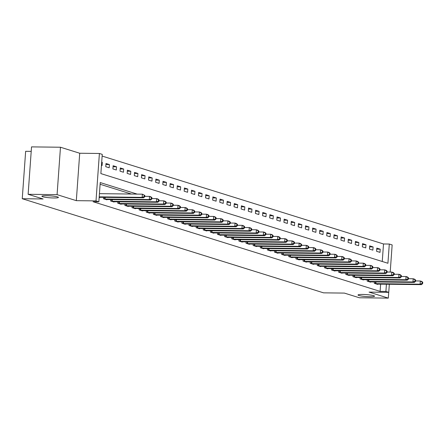 <?xml version="1.0" encoding="UTF-8"?>
<svg xmlns="http://www.w3.org/2000/svg" width="445" height="445" viewBox="0 0 445 445"><rect width="100%" height="100%" fill="white"/><g stroke="black" fill="none" stroke-linecap="round" stroke-linejoin="round"><path stroke-width="0.67" d="M362.63 294.445A8.283 0.979 4.1 0 1 374.54 296.175A8.283 0.979 4.1 0 1 369.928 296.72A8.283 0.979 4.1 0 1 358.019 294.991A8.283 0.979 4.1 0 1 362.63 294.445M46.508 195.694A8.283 0.979 4.1 0 1 58.417 197.424A8.283 0.979 4.1 0 1 53.806 197.975A8.283 0.979 4.1 0 1 41.897 196.239A8.283 0.979 4.1 0 1 46.508 195.694M382.255 261.488L383.512 243.966L389.303 244.038L392.151 244.928L390.204 272.062M31.206 151.372L25.649 151.306L22.25 198.72L323.554 292.843L344.397 293.094L359.36 297.766L388.307 298.117L388.724 292.343M22.25 198.72L43.093 198.976L28.13 194.298L31.528 146.883L60.476 147.234L57.077 194.649L76.317 200.662L96.003 200.895L99.402 153.481L102.25 154.37L100.87 173.595L387.923 263.262L389.303 244.038M76.317 200.662L79.716 153.241L60.476 147.234M79.716 153.241L99.402 153.481M383.512 243.966L102.127 156.073M28.13 194.298L57.077 194.649M101.46 165.362L102.066 165.551L102.294 162.347L101.694 162.158M105.771 166.708L109.192 167.776L109.42 164.572L105.999 163.504L105.771 166.708M112.897 168.933L116.317 170.001L116.546 166.797L113.13 165.729L112.897 168.933M120.022 171.158L123.443 172.232L123.677 169.028L120.256 167.96L120.022 171.158M127.153 173.389L130.569 174.457L130.802 171.253L127.381 170.185L127.153 173.389M134.279 175.614L137.7 176.682L137.928 173.478L134.507 172.41L134.279 175.614M141.404 177.839L144.825 178.907L145.053 175.703L141.632 174.635L141.404 177.839M148.53 180.064L151.951 181.132L152.179 177.928L148.758 176.86L148.53 180.064M155.655 182.289L159.076 183.362L159.304 180.158L155.883 179.085L155.655 182.289M162.781 184.519L166.202 185.587L166.436 182.383L163.015 181.315L162.781 184.519M169.907 186.744L173.328 187.812L173.561 184.608L170.14 183.54L169.907 186.744M177.038 188.969L180.459 190.037L180.687 186.833L177.266 185.765L177.038 188.969M184.163 191.194L187.584 192.262L187.812 189.058L184.391 187.99L184.163 191.194M191.289 193.419L194.71 194.493L194.938 191.289L191.517 190.215L191.289 193.419M198.414 195.65L201.835 196.718L202.063 193.514L198.642 192.446L198.414 195.65M205.54 197.875L208.961 198.943L209.189 195.739L205.768 194.671L205.54 197.875M212.666 200.1L216.086 201.168L216.32 197.964L212.899 196.896L212.666 200.1M219.791 202.325L223.212 203.393L223.446 200.189L220.025 199.121L219.791 202.325M226.922 204.55L230.343 205.618L230.571 202.419L227.15 201.346L226.922 204.55M234.048 206.78L237.469 207.848L237.697 204.644L234.276 203.576L234.048 206.78M241.173 209.005L244.594 210.073L244.822 206.869L241.401 205.801L241.173 209.005M248.299 211.23L251.72 212.298L251.948 209.094L248.527 208.026L248.299 211.23M255.424 213.455L258.845 214.523L259.073 211.319L255.653 210.251L255.424 213.455M262.55 215.68L265.971 216.748L266.205 213.544L262.784 212.476L262.55 215.68M269.676 217.911L273.096 218.979L273.33 215.775L269.909 214.707L269.676 217.911M276.807 220.136L280.228 221.204L280.456 218L277.035 216.932L276.807 220.136M283.932 222.361L287.353 223.429L287.581 220.225L284.16 219.157L283.932 222.361M291.058 224.586L294.479 225.654L294.707 222.45L291.286 221.382L291.058 224.586M298.183 226.811L301.604 227.879L301.832 224.675L298.411 223.607L298.183 226.811M305.309 229.042L308.73 230.11L308.958 226.906L305.537 225.838L305.309 229.042M312.434 231.267L315.855 232.335L316.089 229.131L312.668 228.062L312.434 231.267M319.56 233.492L322.981 234.56L323.215 231.356L319.794 230.288L319.56 233.492M326.691 235.716L330.112 236.785L330.34 233.581L326.919 232.513L326.691 235.716M333.817 237.941L337.238 239.01L337.466 235.806L334.045 234.738L333.817 237.941M340.942 240.172L344.363 241.24L344.591 238.036L341.17 236.968L340.942 240.172M348.068 242.397L351.489 243.465L351.717 240.261L348.296 239.193L348.068 242.397M355.193 244.622L358.614 245.69L358.842 242.486L355.427 241.418L355.193 244.622M362.319 246.847L365.74 247.915L365.974 244.711L362.553 243.643L362.319 246.847M369.45 249.072L372.866 250.14L373.099 246.936L369.678 245.868L369.45 249.072M376.576 251.297L379.997 252.371L380.225 249.167L376.804 248.099L376.576 251.297M137.182 194.109L100.231 182.567L98.851 201.785L93.061 201.719L380.113 291.386L380.631 284.144M131.392 194.037L100.108 184.263M99.168 197.402L99.769 197.591L99.791 197.291M103.574 197.335L103.474 198.748L106.895 199.816L106.917 199.516M110.705 199.56L110.599 200.973L114.02 202.041L114.042 201.741M117.83 201.785L117.73 203.198L121.146 204.266L121.168 203.966M124.956 204.016L124.856 205.423L128.277 206.491L128.293 206.196M132.082 206.241L131.981 207.654L135.402 208.722L135.425 208.421M139.207 208.466L139.107 209.879L142.528 210.947L142.55 210.646M146.333 210.691L146.233 212.104L149.654 213.172L149.676 212.871M153.458 212.916L153.358 214.329L156.779 215.397L156.801 215.096M160.589 215.146L160.484 216.554L163.905 217.622L163.927 217.327M167.715 217.371L167.615 218.784L171.036 219.852L171.052 219.552M174.84 219.596L174.74 221.009L178.161 222.077L178.184 221.777M181.966 221.821L181.866 223.234L185.287 224.302L185.309 224.002M189.092 224.046L188.992 225.459L192.412 226.527L192.435 226.227M196.217 226.277L196.117 227.684L199.538 228.752L199.56 228.457M203.343 228.502L203.243 229.915L206.664 230.983L206.686 230.682M210.474 230.727L210.368 232.14L213.789 233.208L213.811 232.907M217.599 232.952L217.499 234.365L220.92 235.433L220.937 235.132M224.725 235.177L224.625 236.59L228.046 237.658L228.068 237.357M231.851 237.408L231.75 238.815L235.171 239.883L235.194 239.588M238.976 239.633L238.876 241.04L242.297 242.113L242.319 241.813M246.102 241.858L246.002 243.27L249.422 244.338L249.445 244.038M253.227 244.083L253.127 245.495L256.548 246.563L256.57 246.263M260.358 246.308L260.253 247.72L263.674 248.788L263.696 248.488M267.484 248.538L267.384 249.945L270.805 251.013L270.821 250.719M274.61 250.763L274.509 252.17L277.93 253.244L277.953 252.944M281.735 252.988L281.635 254.401L285.056 255.469L285.078 255.169M288.861 255.213L288.761 256.626L292.181 257.694L292.204 257.394M295.986 257.438L295.886 258.851L299.307 259.919L299.329 259.619M303.117 259.669L303.012 261.076L306.433 262.144L306.455 261.849M310.243 261.894L310.137 263.301L313.558 264.375L313.58 264.074M317.368 264.119L317.268 265.531L320.689 266.599L320.706 266.299M324.494 266.344L324.394 267.757L327.815 268.825L327.837 268.524M331.62 268.569L331.519 269.982L334.94 271.05L334.963 270.749M338.745 270.799L338.645 272.207L342.066 273.274L342.088 272.974M345.871 273.024L345.771 274.432L349.192 275.5L349.214 275.205M353.002 275.249L352.896 276.662L356.317 277.73L356.339 277.43M360.127 277.474L360.027 278.887L363.443 279.955L363.465 279.655M367.253 279.699L367.153 281.112L370.574 282.18L370.59 281.88M374.378 281.924L374.278 283.337L377.699 284.405L377.722 284.105M389.33 284.249L388.752 292.343L369.066 292.109L388.307 298.117M388.752 292.343L385.904 291.453L386.421 284.21M380.113 291.386L385.904 291.453M98.851 201.785L96.003 200.895M101.677 162.342L102.294 162.347M376.731 249.122L380.225 249.167M369.606 246.897L373.099 246.936M362.475 244.672L365.974 244.711M355.349 242.442L358.842 242.486M348.224 240.217L351.717 240.261M341.098 237.992L344.591 238.036M333.973 235.767L337.466 235.806M326.847 233.542L330.34 233.581M319.721 231.311L323.215 231.356M312.59 229.086L316.089 229.131M305.465 226.861L308.958 226.906M298.339 224.636L301.832 224.675M291.214 222.411L294.707 222.45M284.088 220.18L287.581 220.225M276.962 217.955L280.456 218M269.837 215.73L273.33 215.775M262.706 213.505L266.205 213.544M255.58 211.28L259.073 211.319M248.455 209.055L251.948 209.094M241.329 206.825L244.822 206.869M234.204 204.6L237.697 204.644M227.078 202.375L230.571 202.419M219.952 200.15L223.446 200.189M212.821 197.925L216.32 197.964M205.696 195.694L209.189 195.739M198.57 193.469L202.063 193.514M191.445 191.244L194.938 191.289M184.319 189.019L187.812 189.058M177.193 186.794L180.687 186.833M170.062 184.564L173.561 184.608M162.937 182.339L166.436 182.383M155.811 180.114L159.304 180.158M148.686 177.889L152.179 177.928M141.56 175.664L145.053 175.703M134.435 173.433L137.928 173.478M127.309 171.208L130.802 171.253M120.178 168.983L123.677 169.028M113.052 166.758L116.546 166.797M105.927 164.533L109.42 164.572M99.207 196.857L142.155 197.374L143.585 197.819L99.174 197.285M99.435 193.653L142.389 194.17L144.82 195.461L144.252 195.283L144.158 196.562L144.731 196.74L144.82 195.461M144.158 196.562L142.155 197.374L142.389 194.17L144.252 195.283M143.585 197.819L144.731 196.74M104.403 199.037L149.286 199.599L150.71 200.044L105.966 199.527M144.758 196.34L149.514 196.395L150.938 196.84L151.945 197.686L151.378 197.508L151.283 198.793L151.856 198.971L151.945 197.686M151.283 198.793L149.286 199.599L149.514 196.395L151.378 197.508M150.71 200.044L151.856 198.971M111.528 201.262L156.412 201.824L157.836 202.269L113.097 201.752M151.884 198.565L156.64 198.62L158.064 199.065L159.076 199.911L158.503 199.733L158.414 201.018L158.982 201.196L159.076 199.911M158.414 201.018L156.412 201.824L156.64 198.62L158.503 199.733M157.836 202.269L158.982 201.196M118.654 203.487L163.537 204.055L164.962 204.5L120.222 203.977M159.01 200.79L163.766 200.851L165.19 201.296L166.202 202.141L165.629 201.963L165.54 203.243L166.107 203.421L166.202 202.141M165.54 203.243L163.537 204.055L163.766 200.851L165.629 201.963M164.962 204.5L166.107 203.421M125.779 205.712L170.663 206.28L172.087 206.725L127.348 206.202M166.135 203.015L170.891 203.076L172.321 203.521L173.328 204.366L172.755 204.188L172.666 205.468L173.233 205.646L173.328 204.366M172.666 205.468L170.663 206.28L170.891 203.076L172.755 204.188M172.087 206.725L173.233 205.646M132.91 207.943L177.789 208.505L179.213 208.95L134.473 208.432M173.266 205.245L178.017 205.301L179.446 205.746L180.453 206.591L179.886 206.413L179.791 207.693L180.364 207.871L180.453 206.591M179.791 207.693L177.789 208.505L178.017 205.301L179.886 206.413M179.213 208.95L180.364 207.871M140.036 210.168L184.914 210.73L186.344 211.175L141.599 210.657M180.392 207.47L185.148 207.526L186.572 207.971L187.579 208.816L187.011 208.638L186.917 209.923L187.49 210.101L187.579 208.816M186.917 209.923L184.914 210.73L185.148 207.526L187.011 208.638M186.344 211.175L187.49 210.101M147.162 212.393L192.04 212.955L193.469 213.4L148.725 212.882M187.517 209.695L192.273 209.751L193.697 210.196L194.704 211.041L194.137 210.863L194.042 212.148L194.615 212.326L194.704 211.041M194.042 212.148L192.04 212.955L192.273 209.751L194.137 210.863M193.469 213.4L194.615 212.326M154.287 214.618L199.171 215.18L200.595 215.63L155.85 215.107M194.643 211.92L199.399 211.981L200.823 212.426L201.83 213.272L201.262 213.094L201.168 214.373L201.741 214.551L201.83 213.272M201.168 214.373L199.171 215.18L199.399 211.981L201.262 213.094M200.595 215.63L201.741 214.551M161.413 216.843L206.296 217.41L207.72 217.855L162.981 217.332M201.769 214.145L206.524 214.206L207.948 214.651L208.961 215.497L208.388 215.319L208.299 216.598L208.866 216.776L208.961 215.497M208.299 216.598L206.296 217.41L206.524 214.206L208.388 215.319M207.72 217.855L208.866 216.776M168.538 219.073L213.422 219.635L214.846 220.08L170.107 219.563M208.894 216.376L213.65 216.431L215.074 216.876L216.086 217.722L215.513 217.544L215.424 218.823L215.992 219.001L216.086 217.722M215.424 218.823L213.422 219.635L213.65 216.431L215.513 217.544M214.846 220.08L215.992 219.001M175.664 221.298L220.548 221.86L221.972 222.305L177.232 221.788M216.02 218.601L220.776 218.656L222.205 219.101L223.212 219.947L222.639 219.769L222.55 221.054L223.117 221.232L223.212 219.947M222.55 221.054L220.548 221.86L220.776 218.656L222.639 219.769M221.972 222.305L223.117 221.232M182.795 223.523L227.673 224.085L229.097 224.53L184.358 224.013M223.151 220.826L227.901 220.881L229.331 221.326L230.338 222.172L229.77 221.994L229.676 223.279L230.249 223.457L230.338 222.172M229.676 223.279L227.673 224.085L227.901 220.881L229.77 221.994M229.097 224.53L230.249 223.457M189.92 225.749L234.799 226.31L236.228 226.755L191.484 226.238M230.276 223.051L235.032 223.106L236.456 223.557L237.463 224.402L236.896 224.224L236.801 225.504L237.374 225.682L237.463 224.402M236.801 225.504L234.799 226.31L235.032 223.106L236.896 224.224M236.228 226.755L237.374 225.682M197.046 227.974L241.924 228.541L243.354 228.986L198.609 228.463M237.402 225.276L242.158 225.337L243.582 225.782L244.589 226.627L244.021 226.449L243.927 227.729L244.5 227.907L244.589 226.627M243.927 227.729L241.924 228.541L242.158 225.337L244.021 226.449M243.354 228.986L244.5 227.907M204.172 230.204L249.055 230.766L250.479 231.211L205.74 230.694M244.528 227.506L249.283 227.562L250.707 228.007L251.72 228.852L251.147 228.674L251.052 229.954L251.625 230.132L251.72 228.852M251.052 229.954L249.055 230.766L249.283 227.562L251.147 228.674M250.479 231.211L251.625 230.132M211.297 232.429L256.181 232.991L257.605 233.436L212.866 232.919M251.653 229.731L256.409 229.787L257.833 230.232L258.845 231.077L258.272 230.899L258.183 232.184L258.751 232.362L258.845 231.077M258.183 232.184L256.181 232.991L256.409 229.787L258.272 230.899M257.605 233.436L258.751 232.362M218.423 234.654L263.307 235.216L264.731 235.661L219.991 235.144M258.779 231.956L263.535 232.012L264.959 232.457L265.971 233.302L265.398 233.124L265.309 234.409L265.876 234.587L265.971 233.302M265.309 234.409L263.307 235.216L263.535 232.012L265.398 233.124M264.731 235.661L265.876 234.587M225.548 236.879L270.432 237.441L271.856 237.886L227.117 237.369M265.904 234.181L270.66 234.237L272.09 234.682L273.096 235.533L272.524 235.355L272.435 236.634L273.002 236.812L273.096 235.533M272.435 236.634L270.432 237.441L270.66 234.237L272.524 235.355M271.856 237.886L273.002 236.812M232.679 239.104L277.558 239.671L278.982 240.116L234.242 239.594M273.035 236.406L277.786 236.467L279.215 236.912L280.222 237.758L279.655 237.58L279.56 238.859L280.133 239.037L280.222 237.758M279.56 238.859L277.558 239.671L277.786 236.467L279.655 237.58M278.982 240.116L280.133 239.037M239.805 241.335L284.683 241.896L286.113 242.341L241.368 241.819M280.161 238.637L284.917 238.692L286.341 239.137L287.348 239.983L286.78 239.805L286.686 241.084L287.259 241.262L287.348 239.983M286.686 241.084L284.683 241.896L284.917 238.692L286.78 239.805M286.113 242.341L287.259 241.262M246.931 243.56L291.814 244.121L293.238 244.566L248.494 244.049M287.286 240.862L292.042 240.917L293.466 241.362L294.473 242.208L293.906 242.03L293.811 243.309L294.384 243.493L294.473 242.208M293.811 243.309L291.814 244.121L292.042 240.917L293.906 242.03M293.238 244.566L294.384 243.493M254.056 245.785L298.94 246.346L300.364 246.791L255.625 246.274M294.412 243.087L299.168 243.142L300.592 243.587L301.604 244.433L301.031 244.255L300.942 245.54L301.51 245.718L301.604 244.433M300.942 245.54L298.94 246.346L299.168 243.142L301.031 244.255M300.364 246.791L301.51 245.718M261.182 248.01L306.065 248.571L307.489 249.016L262.75 248.499M301.538 245.312L306.293 245.367L307.718 245.812L308.73 246.663L308.157 246.48L308.068 247.765L308.635 247.943L308.73 246.663M308.068 247.765L306.065 248.571L306.293 245.367L308.157 246.48M307.489 249.016L308.635 247.943M268.307 250.235L313.191 250.802L314.615 251.247L269.876 250.724M308.663 247.537L313.419 247.598L314.843 248.043L315.855 248.889L315.282 248.711L315.194 249.99L315.761 250.168L315.855 248.889M315.194 249.99L313.191 250.802L313.419 247.598L315.282 248.711M314.615 251.247L315.761 250.168M275.433 252.465L320.317 253.027L321.741 253.472L277.001 252.949M315.794 249.762L320.545 249.823L321.974 250.268L322.981 251.114L322.408 250.936L322.319 252.215L322.886 252.393L322.981 251.114M322.319 252.215L320.317 253.027L320.545 249.823L322.408 250.936M321.741 253.472L322.886 252.393M282.564 254.69L327.442 255.252L328.866 255.697L284.127 255.18M322.92 251.992L327.676 252.048L329.1 252.493L330.107 253.339L329.539 253.161L329.445 254.44L330.018 254.618L330.107 253.339M329.445 254.44L327.442 255.252L327.676 252.048L329.539 253.161M328.866 255.697L330.018 254.618M289.689 256.915L334.568 257.477L335.997 257.922L291.252 257.405M330.045 254.217L334.801 254.273L336.225 254.718L337.232 255.564L336.665 255.386L336.57 256.67L337.143 256.848L337.232 255.564M336.57 256.67L334.568 257.477L334.801 254.273L336.665 255.386M335.997 257.922L337.143 256.848M296.815 259.14L341.699 259.702L343.123 260.147L298.378 259.63M337.171 256.442L341.927 256.498L343.351 256.943L344.358 257.788L343.79 257.611L343.696 258.895L344.269 259.073L344.358 257.788M343.696 258.895L341.699 259.702L341.927 256.498L343.79 257.611M343.123 260.147L344.269 259.073M303.941 261.365L348.824 261.933L350.248 262.378L305.509 261.855M344.297 258.667L349.052 258.729L350.476 259.174L351.489 260.019L350.916 259.841L350.827 261.12L351.394 261.298L351.489 260.019M350.827 261.12L348.824 261.933L349.052 258.729L350.916 259.841M350.248 262.378L351.394 261.298M311.066 263.596L355.95 264.158L357.374 264.603L312.635 264.08M351.422 260.892L356.178 260.954L357.602 261.399L358.614 262.244L358.041 262.066L357.952 263.345L358.52 263.523L358.614 262.244M357.952 263.345L355.95 264.158L356.178 260.954L358.041 262.066M357.374 264.603L358.52 263.523M318.192 265.821L363.076 266.383L364.5 266.828L319.76 266.31M358.548 263.123L363.304 263.179L364.728 263.624L365.74 264.469L365.167 264.291L365.078 265.57L365.645 265.748L365.74 264.469M365.078 265.57L363.076 266.383L363.304 263.179L365.167 264.291M364.5 266.828L365.645 265.748M325.317 268.046L370.201 268.608L371.625 269.053L326.886 268.535M365.679 265.348L370.429 265.404L371.859 265.849L372.866 266.694L372.293 266.516L372.204 267.801L372.771 267.979L372.866 266.694M372.204 267.801L370.201 268.608L370.429 265.404L372.293 266.516M371.625 269.053L372.771 267.979M332.448 270.271L377.327 270.833L378.751 271.278L334.011 270.76M372.804 267.573L377.56 267.629L378.984 268.074L379.991 268.919L379.424 268.741L379.329 270.026L379.902 270.204L379.991 268.919M379.329 270.026L377.327 270.833L377.56 267.629L379.424 268.741M378.751 271.278L379.902 270.204M339.574 272.496L384.452 273.063L385.882 273.508L341.137 272.985M379.93 269.798L384.686 269.859L386.11 270.304L387.117 271.15L386.549 270.972L386.455 272.251L387.028 272.429L387.117 271.15M386.455 272.251L384.452 273.063L384.686 269.859L386.549 270.972M385.882 273.508L387.028 272.429M346.7 274.721L391.583 275.288L393.007 275.733L348.263 275.21M387.055 272.023L391.811 272.084L393.235 272.529L394.242 273.375L393.675 273.197L393.58 274.476L394.153 274.654L394.242 273.375M393.58 274.476L391.583 275.288L391.811 272.084L393.675 273.197M393.007 275.733L394.153 274.654M353.825 276.951L398.709 277.513L400.133 277.958L355.394 277.441M394.181 274.254L398.937 274.309L400.361 274.754L401.373 275.6L400.8 275.422L400.711 276.701L401.279 276.879L401.373 275.6M400.711 276.701L398.709 277.513L398.937 274.309L400.8 275.422M400.133 277.958L401.279 276.879M360.951 279.176L405.834 279.738L407.258 280.183L362.519 279.666M401.307 276.478L406.062 276.534L407.486 276.979L408.499 277.825L407.926 277.647L407.837 278.932L408.404 279.11L408.499 277.825M407.837 278.932L405.834 279.738L406.062 276.534L407.926 277.647M407.258 280.183L408.404 279.11M368.076 281.401L412.96 281.963L414.384 282.408L369.645 281.891M408.432 278.704L413.188 278.759L414.612 279.204L415.624 280.05L415.051 279.872L414.963 281.157L415.53 281.335L415.624 280.05M414.963 281.157L412.96 281.963L413.188 278.759L415.051 279.872M414.384 282.408L415.53 281.335M375.207 283.626L420.086 284.194L421.51 284.639L376.77 284.116M415.563 280.929L420.314 280.99L421.743 281.435L422.75 282.28L422.183 282.102L422.088 283.382L422.655 283.56L422.75 282.28M422.088 283.382L420.086 284.194L420.314 280.99L422.183 282.102M421.51 284.639L422.655 283.56M104.581 199.048L104.697 197.352M105.053 199.065L105.176 197.358M111.706 201.273L111.829 199.577M112.179 201.29L112.301 199.583M118.832 203.499L118.954 201.802M119.305 203.515L119.427 201.808M125.957 205.724L126.08 204.027M126.43 205.746L126.552 204.033M133.083 207.954L133.205 206.252M133.556 207.971L133.678 206.258M140.208 210.179L140.331 208.483M140.681 210.196L140.804 208.488M147.334 212.404L147.456 210.708M147.812 212.421L147.935 210.713M154.465 214.629L154.582 212.933M154.938 214.646L155.06 212.938M161.591 216.854L161.713 215.158M162.063 216.876L162.186 215.163M168.716 219.085L168.839 217.383M169.189 219.101L169.311 217.388M175.842 221.31L175.964 219.608M176.315 221.326L176.437 219.619M182.967 223.535L183.09 221.838M183.44 223.551L183.562 221.844M190.093 225.76L190.215 224.063M190.566 225.776L190.688 224.069M197.218 227.985L197.341 226.288M197.697 228.007L197.819 226.294M204.35 230.215L204.466 228.513M204.822 230.232L204.945 228.519M211.475 232.44L211.597 230.738M211.948 232.457L212.07 230.744M218.601 234.665L218.723 232.969M219.073 234.682L219.196 232.974M225.726 236.89L225.849 235.194M226.199 236.907L226.321 235.199M232.852 239.115L232.974 237.419M233.325 239.137L233.447 237.424M239.977 241.346L240.1 239.644M240.45 241.362L240.578 239.649M247.103 243.571L247.225 241.869M247.581 243.587L247.704 241.874M254.234 245.796L254.356 244.099M254.707 245.812L254.829 244.105M261.36 248.021L261.482 246.324M261.832 248.037L261.955 246.33M268.485 250.246L268.608 248.549M268.958 250.268L269.08 248.555M275.611 252.471L275.733 250.774M276.084 252.493L276.206 250.78M282.736 254.701L282.859 252.999M283.209 254.718L283.332 253.005M289.862 256.926L289.984 255.23M290.335 256.943L290.463 255.235M296.993 259.151L297.11 257.455M297.466 259.168L297.588 257.46M304.119 261.376L304.241 259.68M304.591 261.399L304.714 259.685M311.244 263.601L311.367 261.905M311.717 263.624L311.839 261.91M318.37 265.832L318.492 264.13M318.843 265.849L318.965 264.135M325.495 268.057L325.618 266.36M325.968 268.074L326.09 266.366M332.621 270.282L332.743 268.585M333.094 270.299L333.216 268.591M339.746 272.507L339.869 270.81M340.225 272.524L340.347 270.816M346.878 274.732L346.994 273.035M347.35 274.754L347.473 273.041M354.003 276.962L354.125 275.26M354.476 276.979L354.598 275.266M361.129 279.187L361.251 277.491M361.601 279.204L361.724 277.496M368.254 281.412L368.377 279.716M368.727 281.429L368.849 279.721M375.38 283.637L375.502 281.941M375.853 283.654L375.975 281.946"/></g></svg>
